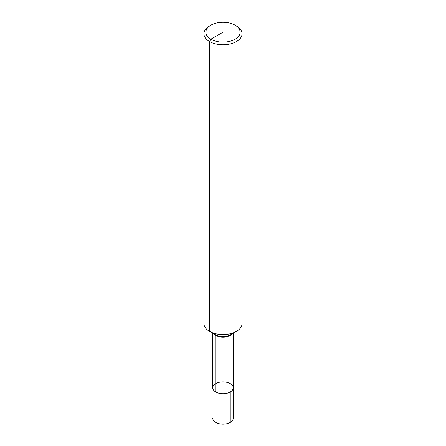 <?xml version="1.0" encoding="UTF-8"?>
<svg xmlns="http://www.w3.org/2000/svg" width="446" height="446" viewBox="0 0 446 446"><rect width="100%" height="100%" fill="white"/><g stroke="black" fill="none" stroke-linecap="round" stroke-linejoin="round"><path stroke-width="0.67" d="M236.48 25.98L235.131 25.199L236.48 25.98A19.061 11.005 180 0 1 242.061 33.762L242.061 323.551A19.061 11.005 180 0 1 236.48 331.333A19.061 11.005 180 0 1 209.52 331.333A19.061 11.005 180 0 1 203.939 323.551L203.939 33.762A19.061 11.005 180 0 1 209.52 25.98L210.869 25.199A17.154 9.907 180 0 1 235.131 25.199L235.131 25.199A17.154 9.907 180 0 1 235.131 39.209A17.154 9.907 180 0 1 210.869 39.209A17.154 9.907 180 0 1 210.869 25.199M242.061 33.762A19.061 11.005 180 0 1 223 44.767A19.061 11.005 180 0 1 203.939 33.762M233.247 333.201L233.247 387.819A10.247 5.915 180 0 1 223 393.734A10.247 5.915 180 0 1 212.753 387.819A10.247 5.915 180 0 1 219.081 382.356A10.247 5.915 180 0 1 230.242 383.638A10.247 5.915 180 0 1 233.247 387.819A10.247 5.915 180 0 1 223 393.734A10.247 5.915 180 0 1 212.753 387.819A10.247 5.915 180 0 1 215.758 383.638M233.247 387.819L233.247 418.237A10.247 5.915 180 0 1 226.919 423.7A10.247 5.915 180 0 1 215.758 422.418A10.247 5.915 180 0 1 212.753 418.237A10.247 5.915 180 0 0 219.081 423.7A10.247 5.915 180 0 0 230.242 422.418L230.242 392.001A10.247 5.915 180 0 1 219.081 393.283A10.247 5.915 180 0 1 212.753 387.819L212.753 333.201M215.758 392.001L215.758 335.414A1.427 0.825 120 0 0 215.457 334.762L209.52 331.333L215.457 334.762A10.665 6.155 180 0 0 230.543 334.762L236.48 331.333M223 32.207L210.869 39.209L209.52 41.539L209.52 331.333M232.255 333.775A10.247 5.915 180 0 1 223 337.148A10.247 5.915 180 0 1 213.745 333.775"/></g></svg>
